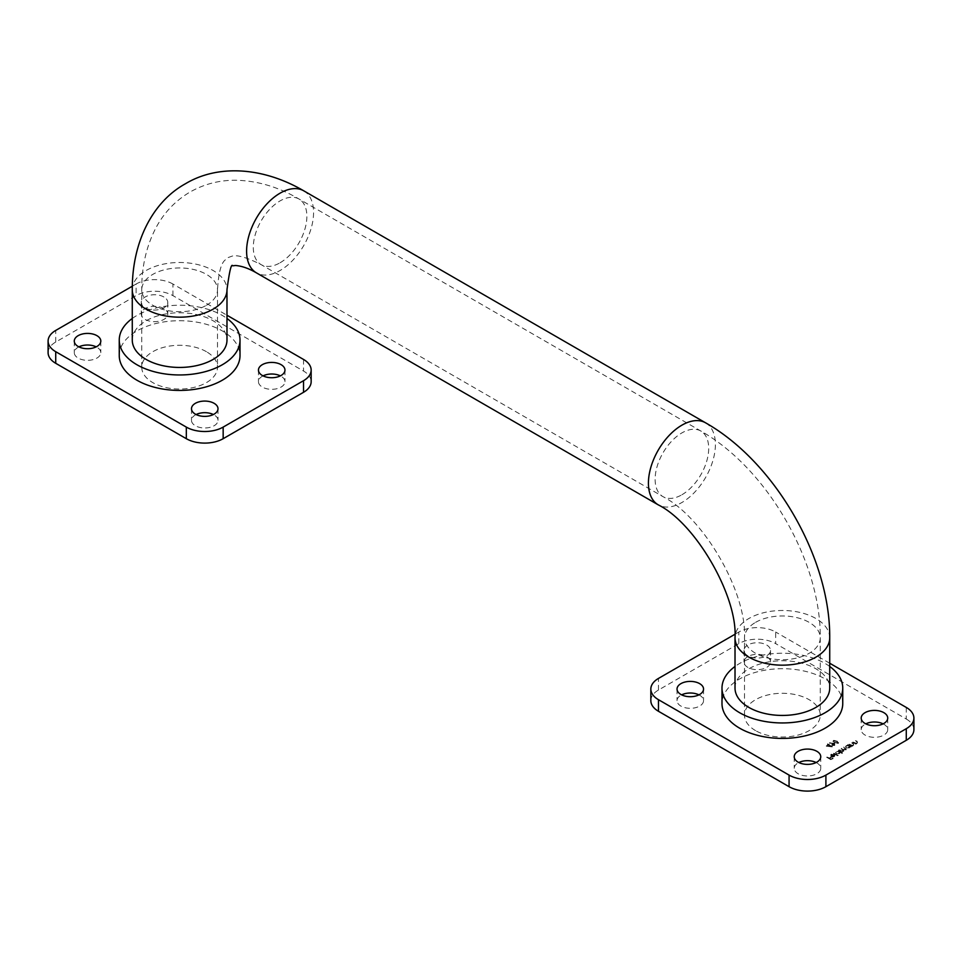 <?xml version="1.0" encoding="UTF-8"?>
<svg xmlns="http://www.w3.org/2000/svg" width="962" height="962" viewBox="0 0 962 962"><rect width="100%" height="100%" fill="white"/><g stroke="black" fill="none" stroke-linecap="round" stroke-linejoin="round"><path stroke-width="0.72" stroke-dasharray="4.81 3.61" d="M132.275 318.47A60.378 34.86 180 0 1 222.318 315.452A60.378 34.86 180 0 1 226.984 318.47M119.252 355.567A60.378 34.86 180 0 1 156.517 323.364A60.378 34.86 180 0 1 222.318 330.916A60.378 34.86 180 0 1 240.007 355.567M263.059 375.865A13.264 7.66 0 0 0 258.453 381.661A13.264 7.66 0 0 0 262.337 387.085A13.264 7.66 0 0 0 276.791 388.744A13.264 7.66 0 0 0 284.968 381.661A13.264 7.66 0 0 0 281.084 376.25A13.264 7.66 0 0 0 280.363 375.865M196.092 414.538A13.264 7.66 0 0 0 191.486 420.334A13.264 7.66 0 0 0 195.37 425.745A13.264 7.66 0 0 0 209.812 427.405A13.264 7.66 0 0 0 218.001 420.334A13.264 7.66 0 0 0 214.117 414.923A13.264 7.66 0 0 0 213.396 414.538M163.889 308.586A13.264 7.66 0 0 0 149.435 306.926A13.264 7.66 0 0 0 141.258 313.997A13.264 7.66 0 0 0 145.142 319.42A13.264 7.66 0 0 0 159.584 321.08A13.264 7.66 0 0 0 167.773 313.997A13.264 7.66 0 0 0 163.889 308.586M163.889 296.993A13.264 7.66 0 0 0 149.435 295.334A13.264 7.66 0 0 0 141.258 302.405A13.264 7.66 0 0 0 145.142 307.816A13.264 7.66 0 0 0 159.584 309.475A13.264 7.66 0 0 0 167.773 302.405A13.264 7.66 0 0 0 163.889 296.993M78.884 346.873A13.264 7.66 0 0 0 74.278 352.669A13.264 7.66 0 0 0 78.162 358.08A13.264 7.66 0 0 0 92.617 359.74A13.264 7.66 0 0 0 100.806 352.669A13.264 7.66 0 0 0 96.921 347.258A13.264 7.66 0 0 0 96.2 346.873M829.725 666.474A60.378 34.86 0 0 0 825.071 663.443A60.378 34.86 0 0 0 735.016 666.474M842.748 703.559A60.378 34.86 0 0 0 825.071 678.907A60.378 34.86 0 0 0 759.271 671.356A60.378 34.86 0 0 0 721.993 703.559M747.883 667.412A13.264 7.66 180 0 1 743.999 662A13.264 7.66 180 0 1 752.188 654.918A13.264 7.66 180 0 1 766.63 656.577A13.264 7.66 180 0 1 770.514 662A13.264 7.66 180 0 1 762.337 669.071A13.264 7.66 180 0 1 747.883 667.412M747.883 655.807A13.264 7.66 180 0 1 743.999 650.396A13.264 7.66 180 0 1 752.188 643.325A13.264 7.66 180 0 1 766.63 644.985A13.264 7.66 180 0 1 770.514 650.396A13.264 7.66 180 0 1 762.337 657.467A13.264 7.66 180 0 1 747.883 655.807M698.941 694.865A13.264 7.66 180 0 1 699.663 695.249A13.264 7.66 180 0 1 703.547 700.661A13.264 7.66 180 0 1 695.358 707.731A13.264 7.66 180 0 1 680.916 706.072A13.264 7.66 180 0 1 677.032 700.661A13.264 7.66 180 0 1 681.637 694.865M883.116 723.857A13.264 7.66 180 0 1 883.837 724.242A13.264 7.66 180 0 1 887.722 729.665A13.264 7.66 180 0 1 879.533 736.736A13.264 7.66 180 0 1 865.078 735.076A13.264 7.66 180 0 1 861.194 729.665A13.264 7.66 180 0 1 865.8 723.857M816.137 762.529A13.264 7.66 180 0 1 816.858 762.914A13.264 7.66 180 0 1 820.742 768.325A13.264 7.66 180 0 1 812.565 775.396A13.264 7.66 180 0 1 798.111 773.737A13.264 7.66 180 0 1 794.227 768.325A13.264 7.66 180 0 1 798.833 762.529M206.421 351.695A37.891 21.873 0 0 0 165.127 346.957A37.891 21.873 0 0 0 141.739 367.171A37.891 21.873 0 0 0 152.838 382.635A37.891 21.873 0 0 0 194.12 387.373A37.891 21.873 0 0 0 217.508 367.171A37.891 21.873 0 0 0 206.421 351.695M755.579 730.627A37.891 21.873 180 0 1 744.492 715.163A37.891 21.873 180 0 1 767.88 694.949A37.891 21.873 180 0 1 809.162 699.699A37.891 21.873 180 0 1 820.261 715.163A37.891 21.873 180 0 1 796.873 735.365A37.891 21.873 180 0 1 755.579 730.627M735.016 688.095A47.354 27.345 180 0 1 764.249 662.83A47.354 27.345 180 0 1 815.86 668.758A47.354 27.345 180 0 1 829.725 688.095M132.275 340.103A47.354 27.345 180 0 1 161.508 314.839A47.354 27.345 180 0 1 213.107 320.767A47.354 27.345 180 0 1 226.984 340.103M833.489 740.788L832.948 741.546L833.489 740.403L834.331 742.989L838.142 743.482L838.696 742.712L838.142 743.482L837.337 741.257L833.489 740.788M831.276 754.978L833.32 754.376L830.242 755.218L830.927 754.34L830.964 756.625L832.419 757.034L834.294 756.649L834.956 755.531L834.186 754.677L831.288 756.348L831.276 754.978M834.186 754.292L831.288 755.964L831.276 754.593L833.32 753.992L830.927 754.34L830.964 756.24L832.419 756.649L834.294 756.649L834.956 755.146L834.186 754.677M842.135 753.571L837.986 750.709L836.218 751.671L836.206 753.619L839.573 753.607L840.211 752.452L842.532 753.342M842.532 752.945L837.986 750.324L836.218 751.286L836.206 753.234L835.509 752.26L836.206 753.619L839.573 753.607L840.211 752.068L842.135 753.186M826.322 746.235L832.346 746.825L827.801 744.203L828.426 745.021L826.322 746.235L832.262 746.873M848.845 744.456L852.079 746.32L853.763 745.418L854.268 744.335L853.763 745.418L853.33 743.77L851.683 742.808L853.498 744.372L853.294 745.225L848.845 744.456L852.079 746.32M852.079 745.935L853.763 745.021L853.33 743.373L851.286 742.652L853.498 743.987L853.294 745.225L851.334 745.37M906.276 707.431L906.276 719.023L775.673 643.626L775.673 632.034A26.046 15.043 0 0 0 738.84 632.034L738.84 643.626A26.046 15.043 180 0 1 775.673 643.626M906.276 719.023A26.046 15.043 180 0 1 913.9 729.665M650.841 700.661A26.046 15.043 180 0 1 658.477 690.031L738.84 643.626M850.769 747.077L847.931 744.973L846.151 745.935L846.151 747.883L849.518 747.859L850.167 746.728L851.166 746.849M845.454 746.524L846.151 747.883L849.518 747.859L850.167 746.344L850.769 746.692M852.585 742.291L855.831 744.155L857.515 743.253L858.02 742.183L857.515 743.253L857.082 741.606L855.422 740.644L857.238 742.207L857.046 743.061L852.585 742.291L855.831 744.155M855.831 743.77L857.515 742.856L857.082 741.221L855.026 740.487L857.238 741.822L857.046 743.061L855.086 743.205M838.9 750.192L842.135 752.056L843.963 750.168L845.923 749.939L846.38 748.953L845.923 749.939L845.478 748.412L843.734 747.402L845.454 749.747L841.113 748.905L843.241 751.033L838.9 749.807L842.135 752.056M842.135 751.671L843.71 751.214L843.963 749.783L845.923 749.554L845.478 748.027L843.734 747.402M843.734 747.017L845.454 749.747L841.509 748.676M841.509 748.292L843.241 751.033L839.297 749.963M833.393 753.366L837.938 755.988M832.924 743.422L829.557 743.061L832.491 743.698L831.95 745.49L834.715 745.454L834.727 743.879L829.557 743.061M829.557 742.676L832.491 743.313L831.95 745.49L834.715 745.454L834.727 743.494L832.924 743.037M826.635 757.274L831.06 759.824L833.224 758.585L831.012 759.343L829.641 758.549L830.952 757.274L829.184 758.284L826.635 757.274L831.06 759.824M829.725 663.239L775.673 632.034M734.944 634.283L738.84 632.034M48.1 352.669A26.046 15.043 180 0 1 55.724 342.039L136.099 295.635A26.046 15.043 180 0 1 172.932 295.635L303.523 371.031A26.046 15.043 180 0 1 311.159 381.661M172.932 295.635L172.932 284.03L226.984 315.247M132.311 286.219L136.099 284.03L136.099 295.635M172.932 284.03A26.046 15.043 0 0 0 136.099 284.03M851.166 746.464L847.931 744.973M847.931 744.588L847.534 745.201M847.534 744.816L848.099 745.526M848.099 745.141L846.151 745.935M846.151 745.55L846.151 747.498L846.151 745.55M849.518 747.474L850.167 746.344L849.518 747.474M846.572 745.766L849.145 745.754L849.121 747.246L846.548 747.27L846.572 745.766L849.145 746.139L849.121 747.63L846.548 747.654L846.572 745.766M849.145 745.754L849.121 747.63L849.145 745.754M853.498 743.987L853.294 744.841L853.498 743.987M851.334 744.973L849.242 744.227M857.238 741.822L857.046 742.676L857.238 741.822M855.086 742.808L852.981 742.063M832.346 746.44L829.28 745.057M829.328 744.119L828.823 744.792M828.823 744.408L827.801 744.203M827.801 743.818L827.404 744.432M827.404 744.047L828.426 745.021M828.426 744.636L826.322 745.851M827.56 745.67L828.883 744.901L830.807 746.007L827.56 746.055L828.883 745.285L830.807 746.404L827.56 746.055M843.71 750.829L843.963 749.783L843.71 750.829M845.081 748.256L845.454 749.362L845.081 748.256M842.76 749.47L843.241 750.637L842.76 749.47M839.573 753.21L840.211 752.068L839.573 753.21M836.627 751.514L839.201 751.49L839.189 752.981L836.603 753.005L836.627 751.514L839.201 751.875L839.189 753.366L836.603 753.39L836.627 751.514M839.201 751.49L839.189 753.366L839.201 751.49M838.335 755.374L833.789 753.138M834.294 756.264L834.956 755.146L834.294 756.264M831.733 756.168L834.186 754.749L833.91 756.024L831.733 756.168L834.186 755.146L833.91 756.409L831.733 756.565M834.186 754.749L833.91 756.409L834.186 754.749M831.998 743.566L831.95 745.105L831.998 743.566M834.715 745.069L834.727 743.494L834.715 745.069M834.246 744.816L832.37 744.889L832.527 743.782L834.355 743.734L834.246 745.213L832.37 745.273L832.527 744.167L834.355 744.119L834.246 745.213L834.355 743.734L834.246 744.816M832.37 744.889L832.527 743.782L832.37 744.889M834.331 742.604L838.142 743.097L837.337 740.872L833.489 740.403L834.331 742.989M836.94 741.101L837.698 742.82L834.727 742.375L833.946 740.656L836.94 741.101L837.698 743.217L834.727 742.76L833.946 741.053L836.94 741.486M838.082 742.279L837.698 743.217L838.082 742.279M831.06 759.439L833.224 758.585M832.767 757.936L831.012 759.343M831.012 758.946L829.641 758.549M829.641 758.164L831.408 757.539M830.952 756.89L829.184 758.284M829.184 757.9L827.031 757.046M206.421 305.303A37.891 21.873 -0 0 0 217.508 289.839A37.891 21.873 -0 0 0 206.421 274.362A37.891 21.873 -0 0 0 152.838 274.362A37.891 21.873 -0 0 0 141.739 289.839A37.891 21.873 -0 0 0 152.838 305.303A37.891 21.873 -0 0 0 206.421 305.303M280.086 262.77A37.891 21.873 120 0 0 304.834 229.377A37.891 21.873 120 0 0 299.026 199.026A37.891 21.873 120 0 0 280.086 200.902A37.891 21.873 120 0 0 255.339 234.283A37.891 21.873 120 0 0 261.147 264.646A37.891 21.873 120 0 0 280.086 262.77M755.579 622.366A37.891 21.873 180 0 1 809.162 622.366A37.891 21.873 180 0 1 820.261 637.83A37.891 21.873 180 0 1 809.162 653.294A37.891 21.873 180 0 1 755.579 653.294A37.891 21.873 180 0 1 744.492 637.83A37.891 21.873 180 0 1 755.579 622.366M681.914 494.757A37.891 21.873 120 0 0 706.661 461.375A37.891 21.873 120 0 0 700.853 431.024A37.891 21.873 120 0 0 681.914 432.9A37.891 21.873 120 0 0 657.166 466.281A37.891 21.873 120 0 0 662.974 496.645A37.891 21.873 120 0 0 681.914 494.757M303.764 190.825A47.354 27.345 -60 0 1 311.027 228.764A47.354 27.345 -60 0 1 280.086 270.502A47.354 27.345 -60 0 1 256.409 272.847M132.275 289.839A47.354 27.345 180 0 1 146.14 270.502A47.354 27.345 180 0 1 213.107 270.502A47.354 27.345 180 0 1 226.984 289.839M705.591 422.823A47.354 27.345 -60 0 1 712.854 460.762A47.354 27.345 -60 0 1 681.914 502.501A47.354 27.345 -60 0 1 658.236 504.846M829.725 637.83A47.354 27.345 0 0 0 815.86 618.494A47.354 27.345 0 0 0 748.893 618.494A47.354 27.345 0 0 0 735.016 637.83M658.477 690.031L658.477 678.426M303.523 359.439L303.523 371.031M55.724 342.039L55.724 330.435M744.492 715.163L744.492 637.83C746.825 592.159 703.691 517.448 662.974 496.645L261.147 264.646C246.296 257.179 236.411 254.413 231.505 256.349L227.994 257.612L225.144 260.017C221.019 263.299 218.47 273.244 217.508 289.839L217.508 367.171M141.739 367.171L141.739 289.839C141.594 266.727 146.416 245.875 156.217 227.285C164.334 212.301 175.625 200.541 190.103 191.991C204.726 183.742 220.551 179.834 237.554 180.291C258.574 181.084 279.064 187.325 299.026 199.026L700.853 431.024C767.051 468.326 821.043 561.856 820.261 637.83L820.261 715.163M258.453 370.069L258.453 381.661M191.486 408.73L191.486 420.334M141.258 302.405L141.258 313.997M74.278 341.065L74.278 352.669M743.999 650.396L743.999 662M677.032 689.057L677.032 700.661M861.194 718.061L861.194 729.665M794.227 756.721L794.227 768.325M820.742 756.721L820.742 768.325M887.722 718.061L887.722 729.665M703.547 689.057L703.547 700.661M770.514 650.396L770.514 662M100.806 341.065L100.806 352.669M167.773 302.405L167.773 313.997M218.001 408.73L218.001 420.334M284.968 370.069L284.968 381.661"/><path stroke-width="1.44" d="M226.984 318.47A60.378 34.86 180 0 1 240.007 340.103A60.378 34.86 180 0 1 202.729 372.306A60.378 34.86 180 0 1 136.929 364.754A60.378 34.86 180 0 1 119.252 340.103A60.378 34.86 180 0 1 132.275 318.47M240.007 340.103L240.007 355.567A60.378 34.86 180 0 1 202.729 387.77A60.378 34.86 180 0 1 136.929 380.218A60.378 34.86 180 0 1 119.252 355.567L119.252 340.103M280.363 375.865A13.264 7.66 0 0 0 263.059 375.865M281.084 364.658A13.264 7.66 0 0 0 266.642 362.999A13.264 7.66 0 0 0 258.453 370.069A13.264 7.66 0 0 0 262.337 375.481A13.264 7.66 0 0 0 276.791 377.14A13.264 7.66 0 0 0 284.968 370.069A13.264 7.66 0 0 0 281.084 364.658M213.396 414.538A13.264 7.66 0 0 0 196.092 414.538M214.117 403.318A13.264 7.66 0 0 0 199.663 401.659A13.264 7.66 0 0 0 191.486 408.73A13.264 7.66 0 0 0 195.37 414.141A13.264 7.66 0 0 0 209.812 415.8A13.264 7.66 0 0 0 218.001 408.73A13.264 7.66 0 0 0 214.117 403.318M96.2 346.873A13.264 7.66 0 0 0 78.884 346.873M96.921 335.654A13.264 7.66 0 0 0 82.467 333.994A13.264 7.66 0 0 0 74.278 341.065A13.264 7.66 0 0 0 78.162 346.476A13.264 7.66 0 0 0 92.617 348.136A13.264 7.66 0 0 0 100.806 341.065A13.264 7.66 0 0 0 96.921 335.654M735.016 666.474A60.378 34.86 0 0 0 721.993 688.095A60.378 34.86 0 0 0 739.682 712.746A60.378 34.86 0 0 0 805.483 720.297A60.378 34.86 0 0 0 842.748 688.095A60.378 34.86 0 0 0 829.725 666.474M721.993 688.095L721.993 703.559A60.378 34.86 0 0 0 739.682 728.21A60.378 34.86 0 0 0 805.483 735.762A60.378 34.86 0 0 0 842.748 703.559L842.748 688.095M681.637 694.865A13.264 7.66 180 0 1 698.941 694.865M680.916 694.468A13.264 7.66 180 0 1 677.032 689.057A13.264 7.66 180 0 1 685.209 681.986A13.264 7.66 180 0 1 699.663 683.645A13.264 7.66 180 0 1 703.547 689.057A13.264 7.66 180 0 1 695.358 696.127A13.264 7.66 180 0 1 680.916 694.468M865.8 723.857A13.264 7.66 180 0 1 883.116 723.857M865.078 723.472A13.264 7.66 180 0 1 861.194 718.061A13.264 7.66 180 0 1 869.383 710.99A13.264 7.66 180 0 1 883.837 712.65A13.264 7.66 180 0 1 887.722 718.061A13.264 7.66 180 0 1 879.533 725.132A13.264 7.66 180 0 1 865.078 723.472M798.833 762.529A13.264 7.66 180 0 1 816.137 762.529M798.111 762.144A13.264 7.66 180 0 1 794.227 756.721A13.264 7.66 180 0 1 802.416 749.651A13.264 7.66 180 0 1 816.858 751.31A13.264 7.66 180 0 1 820.742 756.721A13.264 7.66 180 0 1 812.565 763.804A13.264 7.66 180 0 1 798.111 762.144M829.725 637.83L829.725 688.095A47.354 27.345 180 0 1 800.492 713.359A47.354 27.345 180 0 1 748.893 707.431A47.354 27.345 180 0 1 735.016 688.095L735.016 637.83A47.354 27.345 0 0 0 748.893 657.154A47.354 27.345 0 0 0 815.86 657.154A47.354 27.345 0 0 0 829.725 637.83C830.398 558.225 774.867 462.037 705.591 422.823L303.764 190.825A47.354 27.345 -60 0 0 280.086 193.17A47.354 27.345 -60 0 0 249.146 234.896A47.354 27.345 -60 0 0 256.409 272.847C248.905 268.47 241.955 266.029 235.546 265.5L232.732 265.813C231.301 263.275 229.389 271.284 226.984 289.839A47.354 27.345 180 0 1 213.107 309.163A47.354 27.345 180 0 1 146.14 309.163A47.354 27.345 180 0 1 132.275 289.839L132.275 340.103A47.354 27.345 180 0 0 146.14 359.439A47.354 27.345 180 0 0 197.751 365.356A47.354 27.345 180 0 0 226.984 340.103L226.984 289.839M913.9 718.061L913.9 729.665A26.046 15.043 180 0 1 906.276 740.295L906.276 728.691A26.046 15.043 0 0 0 913.9 718.061A26.046 15.043 0 0 0 906.276 707.431L829.725 663.239M825.901 786.688A26.046 15.043 180 0 1 789.068 786.688L789.068 775.095A26.046 15.043 0 0 0 825.901 775.095L825.901 786.688L906.276 740.295M789.068 786.688L658.477 711.291A26.046 15.043 180 0 1 650.841 700.661L650.841 689.057A26.046 15.043 0 0 0 658.477 699.699L658.477 711.291M825.901 775.095L906.276 728.691M650.841 689.057A26.046 15.043 0 0 1 658.477 678.426L734.944 634.283M789.068 775.095L658.477 699.699M311.159 370.069L311.159 381.661A26.046 15.043 180 0 1 303.523 392.304L303.523 380.699A26.046 15.043 0 0 0 311.159 370.069A26.046 15.043 0 0 0 303.523 359.439L226.984 315.247M132.311 286.219L55.724 330.435A26.046 15.043 0 0 0 48.1 341.065A26.046 15.043 0 0 0 55.724 351.695L186.327 427.104A26.046 15.043 0 0 0 223.16 427.104L223.16 438.696L303.523 392.304M223.16 438.696A26.046 15.043 180 0 1 186.327 438.696L186.327 427.104M55.724 351.695L55.724 363.299L186.327 438.696M55.724 363.299A26.046 15.043 180 0 1 48.1 352.669L48.1 341.065M223.16 427.104L303.523 380.699M735.016 637.83C737.674 596.199 695.622 523.352 658.236 504.846A47.354 27.345 -60 0 1 650.973 466.895A47.354 27.345 -60 0 1 681.914 425.168A47.354 27.345 -60 0 1 705.591 422.823M303.764 190.825C262.325 166.654 217.376 164.49 185.377 183.79C152.657 201.852 132.059 241.871 132.275 289.839M658.236 504.846L256.409 272.847"/></g></svg>
